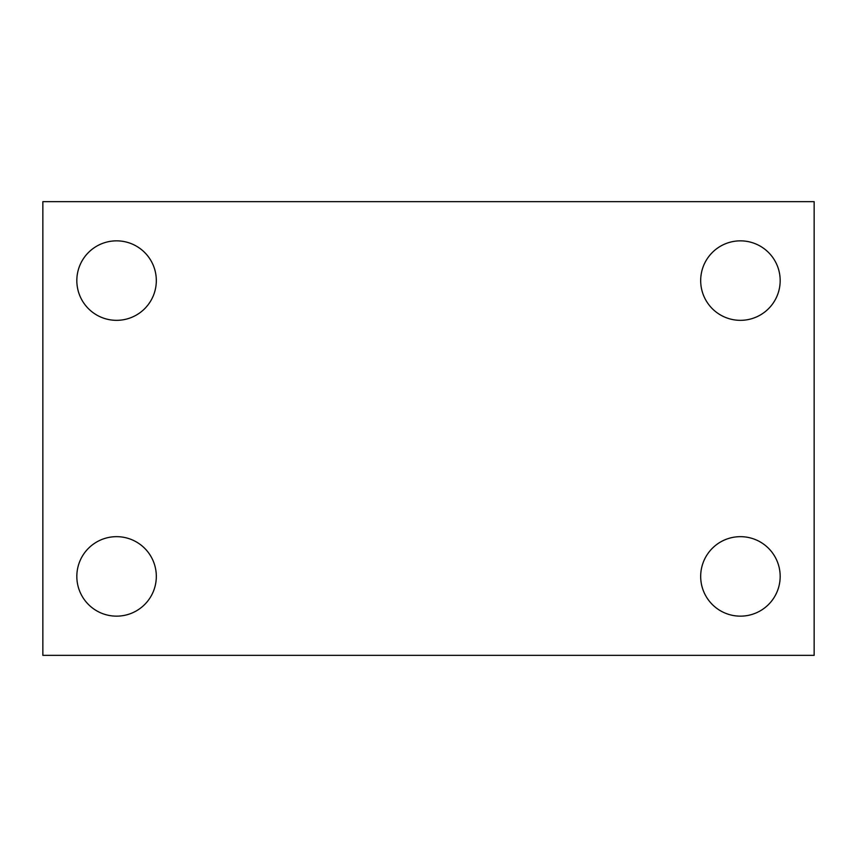 <?xml version="1.0" encoding="UTF-8"?>
<svg xmlns="http://www.w3.org/2000/svg" width="857" height="857" viewBox="0 0 857 857"><rect width="100%" height="100%" fill="white"/><g stroke="black" fill="none" stroke-linecap="round" stroke-linejoin="round"><path stroke-width="1.29" d="M42.85 201.652L814.15 201.652L814.15 655.348L42.85 655.348L42.85 201.652M116.573 536.664A39.743 39.743 0 0 1 156.317 576.407A39.743 39.743 0 0 1 116.573 616.151A39.743 39.743 0 0 1 76.83 576.407A39.743 39.743 0 0 1 116.573 536.664M740.427 536.664A39.743 39.743 0 0 1 780.17 576.407A39.743 39.743 0 0 1 740.427 616.151A39.743 39.743 0 0 1 700.683 576.407A39.743 39.743 0 0 1 740.427 536.664M740.427 240.849A39.743 39.743 0 0 1 780.17 280.593A39.743 39.743 0 0 1 740.427 320.336A39.743 39.743 0 0 1 700.683 280.593A39.743 39.743 0 0 1 740.427 240.849M116.573 240.849A39.743 39.743 0 0 1 156.317 280.593A39.743 39.743 0 0 1 116.573 320.336A39.743 39.743 0 0 1 76.83 280.593A39.743 39.743 0 0 1 116.573 240.849"/></g></svg>
